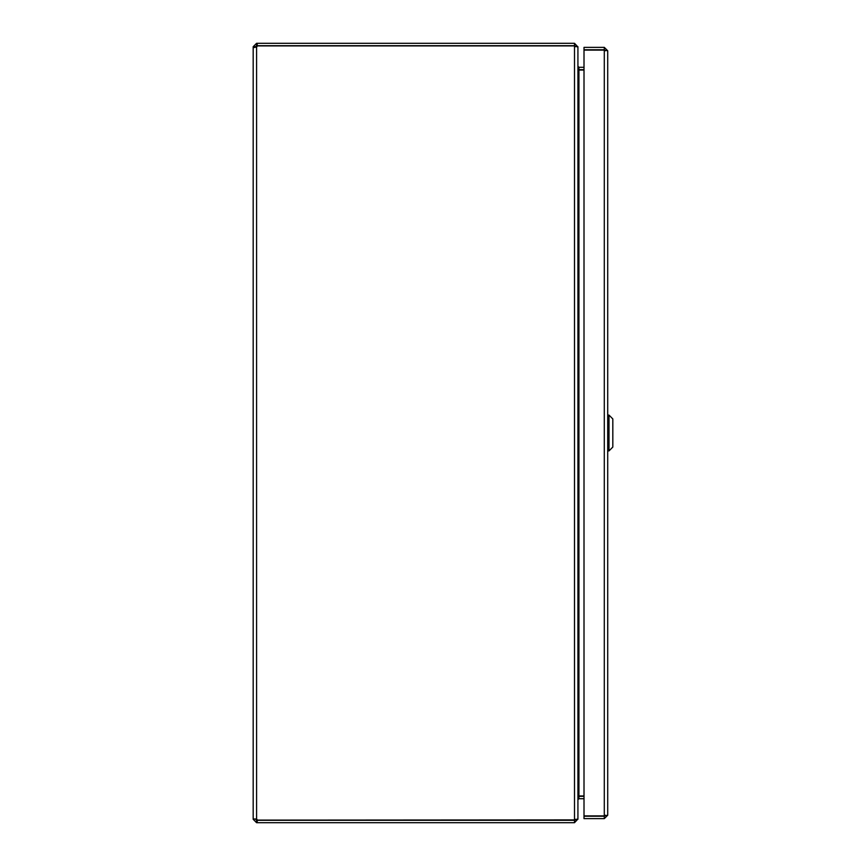 <?xml version="1.0" encoding="UTF-8"?>
<svg xmlns="http://www.w3.org/2000/svg" width="866" height="866" viewBox="0 0 866 866"><rect width="100%" height="100%" fill="white"/><g stroke="black" fill="none" stroke-linecap="round" stroke-linejoin="round"><path stroke-width="1.3" d="M574.504 46.06L574.504 819.94L577.925 818.922L577.925 47.078L574.504 45.898L257.289 45.898A2.208 2.208 0 0 1 256.585 46.991L254.171 47.511L253.175 46.721L255.578 46.721L253.175 46.991L253.175 819.009L256.585 819.009L256.585 46.991L255.578 46.991M255.578 819.009L256.585 819.009A2.208 2.208 0 0 1 257.289 820.102L575.295 819.907M256.585 820.297L257.224 820.297L257.224 822.7L256.585 822.7L256.585 820.297L255.578 819.279M255.578 46.721L256.585 45.703L256.585 43.3L257.224 43.3L257.224 45.703L256.585 45.703M257.224 820.297L574.504 820.297L574.504 822.7L577.698 819.279M257.224 43.3L574.504 43.3L574.504 45.703L257.224 45.703M253.175 46.721L256.585 43.3M256.585 822.7L253.175 819.279M257.224 822.7L574.504 822.7M575.522 819.279L574.504 820.297M574.504 45.703L575.522 46.721M574.504 43.3L577.698 46.721M578.466 796.352L584.009 796.309M577.925 819.279L577.925 799.729L578.932 798.712L584.009 798.712L579.939 798.733M584.009 67.288L578.932 67.288L577.925 66.271L577.925 46.721M584.009 69.691L578.466 69.648M577.925 66.628L578.932 70.049L584.009 70.049M584.009 795.951L578.932 795.951L577.925 799.372M605.15 815.772L607.716 815.22L607.716 445.99M607.716 420.01L607.716 50.78L604.295 50.12L604.295 815.88L584.009 815.88L584.009 50.12L604.295 50.12M605.312 815.22L604.295 816.237L604.295 818.641L607.716 815.22L607.716 50.78L604.295 47.359L604.295 49.763L605.312 50.78M604.295 47.359L584.009 47.359L584.009 49.763L604.295 49.763M604.295 816.237L584.009 816.237L584.009 818.641L604.295 818.641M595.407 49.968L597.194 49.882M608.993 450.905L612.825 447.062L612.825 418.938L608.993 415.095L608.993 450.905L607.716 450.905L607.716 415.095L608.993 415.095M578.932 798.712L578.932 796.309M578.932 69.691L578.932 67.288M578.932 70.049L578.932 795.951"/></g></svg>
